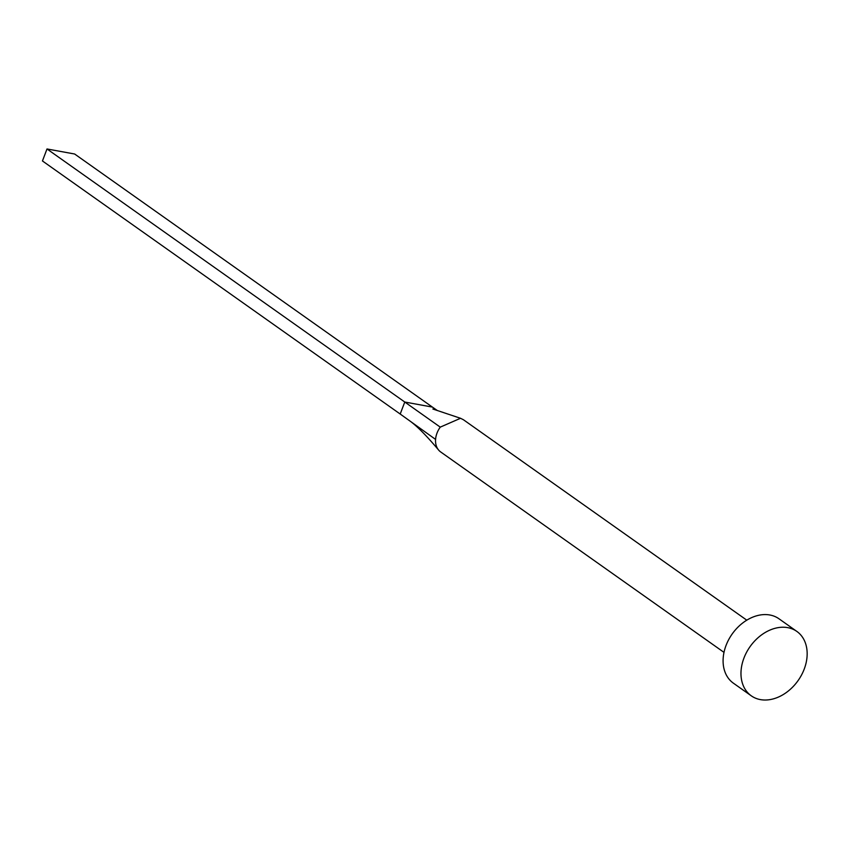 <?xml version="1.0" encoding="UTF-8"?>
<svg xmlns="http://www.w3.org/2000/svg" width="849" height="849" viewBox="0 0 849 849"><rect width="100%" height="100%" fill="white"/><g stroke="black" fill="none" stroke-linecap="round" stroke-linejoin="round"><path stroke-width="1.27" d="M723.995 652.372L440.695 451.965A19.729 14.709 -54.7 0 1 438.71 450.161A19.729 14.709 -54.7 0 1 435.579 439.421A19.729 14.709 -54.7 0 1 437.012 433.107A19.729 14.709 -54.7 0 1 440.26 427.132L460.519 418.281L463.469 419.767L746.78 620.163M751.291 695.83L733.398 683.18A39.447 29.407 -54.7 0 1 726.044 645.463A39.447 29.407 -54.7 0 1 778.957 618.772L796.85 631.423A39.447 29.407 -54.7 0 1 804.205 669.139A39.447 29.407 -54.7 0 1 751.291 695.83A39.447 29.407 -54.7 0 1 743.926 658.124A39.447 29.407 -54.7 0 1 796.85 631.423M435.579 439.421L400.208 414.036L404.771 402.033L432.396 407.085L437.426 410.587M440.26 427.132L47.003 148.968L74.638 154.009L432.396 407.085M47.003 148.968L42.45 160.96L400.208 414.036M438.71 450.161C427.334 436.588 417.984 427.047 410.661 421.529M460.519 418.281L432.873 409.016"/></g></svg>
